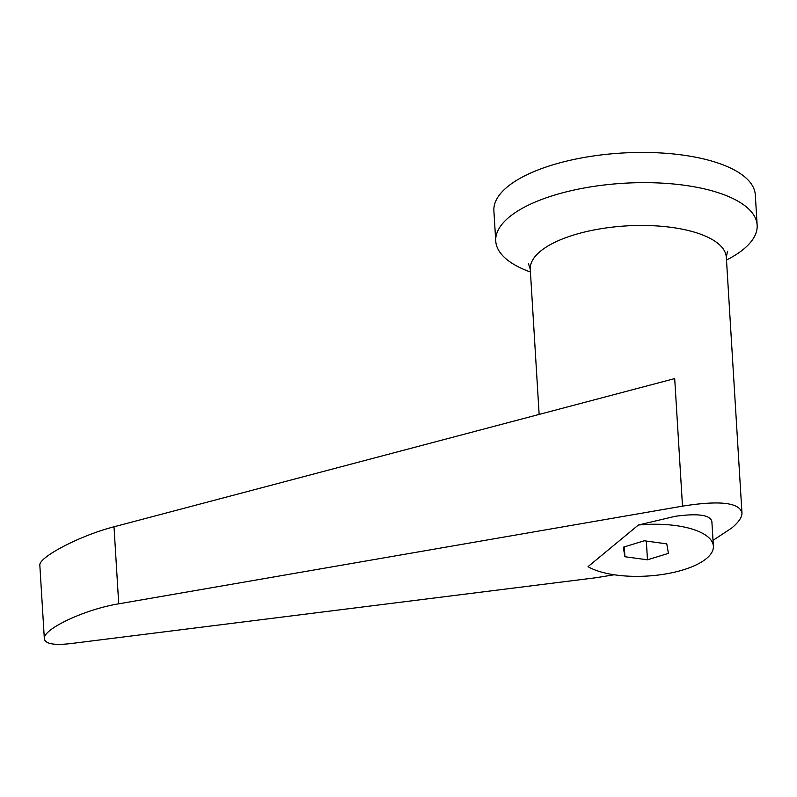 <?xml version="1.0" encoding="UTF-8"?>
<svg xmlns="http://www.w3.org/2000/svg" width="797" height="797" viewBox="0 0 797 797"><rect width="100%" height="100%" fill="white"/><g stroke="black" fill="none" stroke-linecap="round" stroke-linejoin="round"><path stroke-width="1.2" d="M726.485 260.041A130.947 49.902 176.5 0 0 743.691 249.082A130.947 49.902 176.5 0 0 757.15 225.093A130.947 49.902 176.5 0 0 654.666 182.812A130.947 49.902 176.5 0 0 509.203 217.093A130.947 49.902 176.5 0 0 495.744 241.083A130.947 49.902 176.5 0 0 530.433 272.026M757.15 225.093L755.307 194.886A130.947 49.902 176.5 0 0 652.813 152.606A130.947 49.902 176.5 0 0 507.35 186.887A130.947 49.902 176.5 0 0 493.891 210.876L495.744 241.083M713.026 540.346L731.686 528.052C738.719 522.194 742.137 517.143 741.957 512.909C739.417 502.518 719.601 500.267 682.501 506.145L118.723 603.827C84.88 609.297 42.42 629.281 44.343 638.825C45.299 643.886 54.057 645.47 70.634 643.597L595.927 577.735L614.248 574.776M588.017 566.667A67.655 25.783 176.5 0 0 615.951 575.026A67.655 25.783 176.5 0 0 713.375 546.174A67.655 25.783 176.5 0 0 675.736 525.582A67.655 25.783 176.5 0 0 638.377 525.024L588.017 566.667M713.375 546.174L711.88 521.656C710.436 514.942 698.202 513.158 675.169 516.317L638.377 525.024M44.343 638.825L39.85 565.442C38.017 557.422 80.358 535.365 114.011 526.797L674.7 378.585L682.501 506.145M647.483 559.813L624.918 556.734L623.274 547.22L644.205 540.784L666.78 543.863L668.414 553.377L647.483 559.813L646.337 541.073M624.918 556.734L624.32 546.901M741.957 512.909L726.326 257.301A98.21 37.429 176.5 0 0 649.455 225.591A98.21 37.429 176.5 0 0 540.356 251.304A98.21 37.429 176.5 0 0 530.264 269.296L528.411 263.478M114.011 526.797L118.723 603.827M726.326 257.301L727.462 251.294M539.141 414.42L530.264 269.296"/></g></svg>
